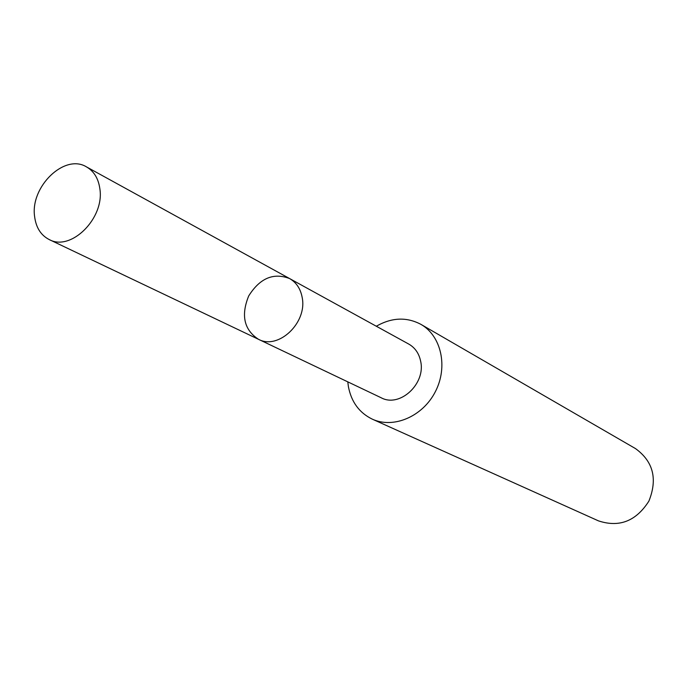 <?xml version="1.0" encoding="UTF-8"?>
<svg xmlns="http://www.w3.org/2000/svg" width="688" height="688" viewBox="0 0 688 688"><rect width="100%" height="100%" fill="white"/><g stroke="black" fill="none" stroke-linecap="round" stroke-linejoin="round"><path stroke-width="1.03" d="M289.571 278.545L408.749 344.069C415.045 347.689 419.009 353.4 420.643 361.217C425.975 383.792 399.745 407.924 381.212 397.784L258.439 339.279C278.373 350.269 307.519 322.663 302.178 297.483C300.553 288.762 296.356 282.45 289.571 278.545C273.471 272.388 259.849 278.184 248.703 295.943C240.791 315.353 244.042 329.793 258.439 339.279C278.373 350.269 307.519 322.663 302.178 297.483C300.553 288.762 296.356 282.45 289.571 278.545L86.473 166.883C93.912 171.183 98.367 178.424 99.837 188.615C104.834 218.07 71.019 251.774 49.218 239.562C40.91 235.287 36.043 227.642 34.624 216.643C30.04 186.783 64.586 153.278 86.473 166.883M376.31 326.232C391.756 317.426 406.625 316.807 420.936 324.375C441.3 335.89 448.232 366.885 435.375 391.635C422.785 416.515 393.57 428.994 372.337 419.173C359.36 412.869 351.379 402.041 348.403 386.69L347.793 381.857M420.936 324.375L635.488 448.585C653.265 461.476 657.737 478.977 648.904 501.096C636.099 521.177 619.277 527.773 598.44 520.859L372.337 419.173M258.439 339.279L49.218 239.562"/></g></svg>
